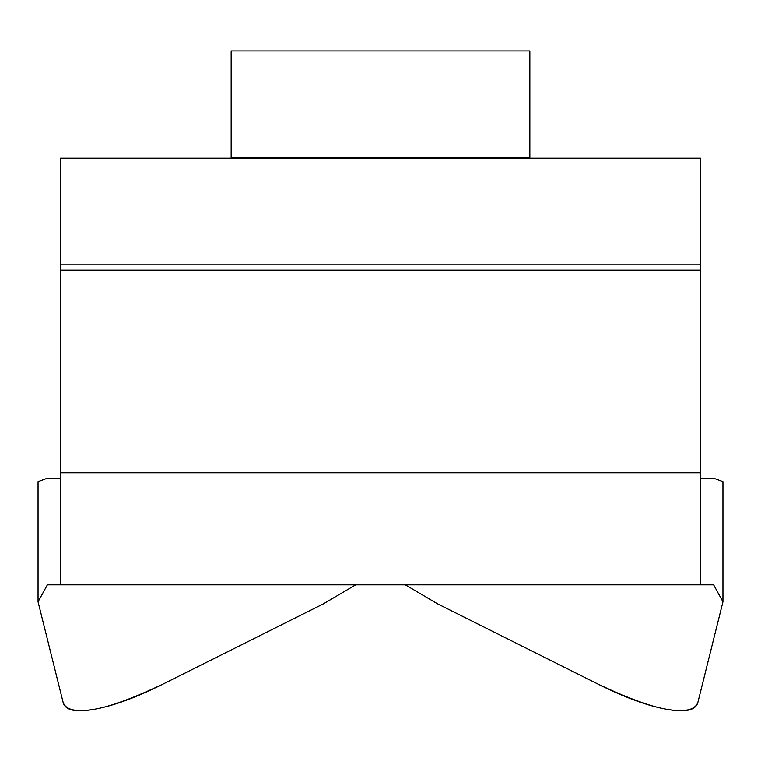 <?xml version="1.0" encoding="UTF-8"?>
<svg xmlns="http://www.w3.org/2000/svg" width="761" height="761" viewBox="0 0 761 761"><rect width="100%" height="100%" fill="white"/><g stroke="black" fill="none" stroke-linecap="round" stroke-linejoin="round"><path stroke-width="1.14" d="M60.471 478.184L47.382 478.184L38.05 481.684L38.05 601.808L63.087 702.241C65.731 710.013 76.233 712.344 94.573 709.233C110.602 706.474 133.384 698.103 162.911 684.12L323.435 603.853L355.691 584.857L323.435 603.853L162.911 684.12C136.324 697.418 113.541 705.789 94.573 709.233C75.596 712.677 65.104 710.346 63.087 702.241L38.05 601.808L47.382 584.857L700.529 584.857L60.471 584.857L60.471 472.847L60.471 584.857M47.382 478.184L38.05 481.684L38.05 601.808L47.382 584.857M598.089 684.12L437.565 603.853L405.309 584.857L437.565 603.853L598.089 684.12C624.676 697.418 647.459 705.789 666.427 709.233C650.398 706.474 627.616 698.103 598.089 684.12M700.529 584.857L700.529 472.847L60.471 472.847L60.471 270.155L700.529 270.155L700.529 584.857L713.618 584.857L722.95 601.808L697.913 702.241C695.896 710.346 685.404 712.677 666.427 709.233C684.767 712.344 695.269 710.013 697.913 702.241L722.95 601.808L722.95 481.684L713.618 478.184L700.529 478.184M713.618 584.857L722.95 601.808L722.95 481.684L713.618 478.184M700.529 158.145L60.471 158.145L60.471 264.828L700.529 264.828L700.529 270.155L60.471 270.155L60.471 158.145L700.529 158.145L700.529 264.828L700.529 158.145M700.529 472.847L60.471 472.847L60.471 264.828L700.529 264.828L700.529 472.847M231.154 158.145L231.154 50.939L529.846 50.939L529.846 158.145L529.846 157.613L231.154 157.613L231.154 158.145M231.154 50.939L231.154 157.613L529.846 157.613L529.846 50.939L231.154 50.939"/></g></svg>
